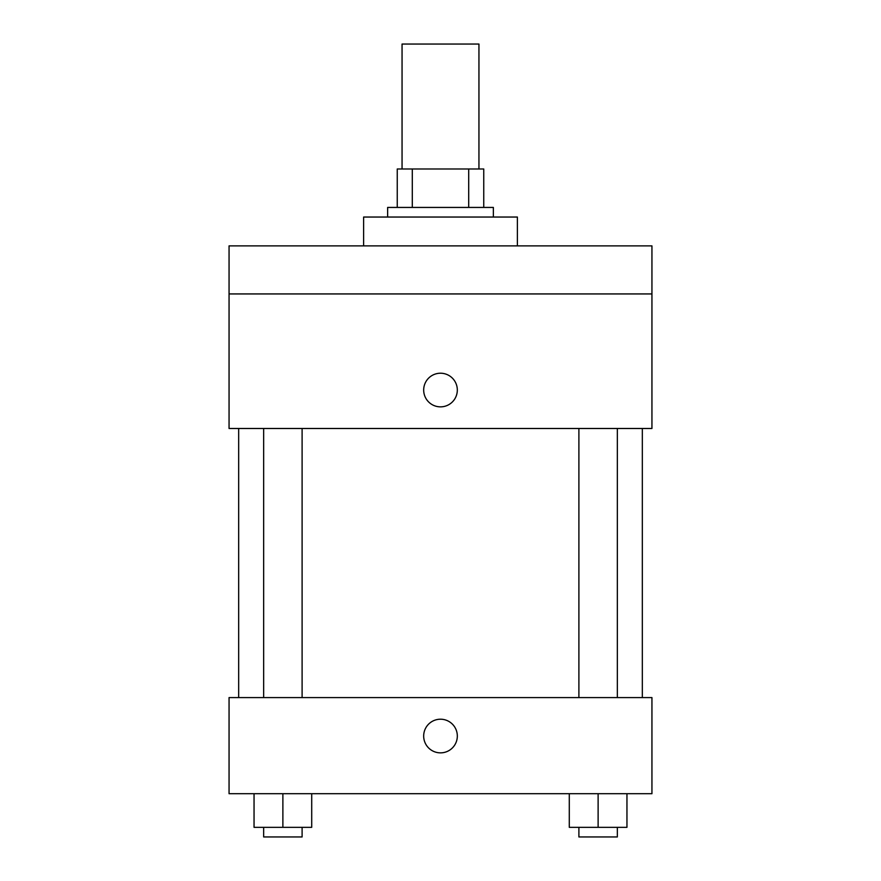 <?xml version="1.0" encoding="UTF-8"?>
<svg xmlns="http://www.w3.org/2000/svg" width="881" height="881" viewBox="0 0 881 881"><rect width="100%" height="100%" fill="white"/><g stroke="black" fill="none" stroke-linecap="round" stroke-linejoin="round"><path stroke-width="1.32" d="M478.945 168.987L478.945 44.05L402.055 44.05L402.055 168.987M412.297 207.431L412.297 168.987L397.254 168.987L397.254 207.431L397.254 168.987M412.297 168.987L483.746 168.987L483.746 207.431M468.703 207.431L468.703 168.987M387.64 217.045L387.64 207.431L493.36 207.431L493.36 217.045M517.389 245.876L517.389 217.045L363.611 217.045L363.611 245.876M229.06 245.876L651.94 245.876L651.94 293.935L229.06 293.935L229.06 245.876M651.94 293.935L651.94 428.485L229.06 428.485L229.06 293.935M440.5 406.857A16.816 16.816 0 0 1 425.93 381.638A16.816 16.816 0 0 1 455.07 381.638A16.816 16.816 0 0 1 440.5 406.857M229.06 697.587L651.94 697.587L651.94 793.704L229.06 793.704L229.06 697.587M440.5 752.859A16.816 16.816 0 0 1 425.93 727.629A16.816 16.816 0 0 1 455.07 727.629A16.816 16.816 0 0 1 440.5 752.859M569.291 793.704L569.291 827.336L626.953 827.336L626.953 793.704L626.953 827.336M598.122 827.336L598.122 793.704M617.339 827.336L617.339 836.95L578.894 836.95L578.894 827.336M254.047 793.704L254.047 827.336L311.709 827.336L311.709 793.704L311.709 827.336M282.878 827.336L282.878 793.704M302.106 827.336L302.106 836.95L263.661 836.95L263.661 827.336M642.326 697.587L642.326 428.485M238.674 697.587L238.674 428.485M578.894 428.485L578.894 697.587M617.339 428.485L617.339 697.587M302.106 697.587L302.106 428.485M263.661 697.587L263.661 428.485"/></g></svg>
